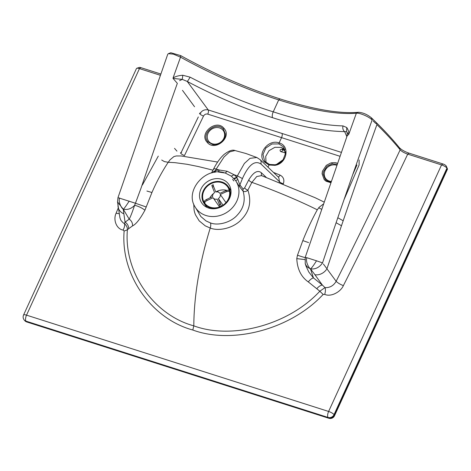 <?xml version="1.0" encoding="UTF-8"?>
<svg xmlns="http://www.w3.org/2000/svg" width="471" height="471" viewBox="0 0 471 471"><rect width="100%" height="100%" fill="white"/><g stroke="black" fill="none" stroke-linecap="round" stroke-linejoin="round"><path stroke-width="0.71" d="M336.1 222.73L341.481 225.739M266.033 162.483L265.715 156.36L269.041 150.661L274.899 147.299L281.352 147.394L284.837 149.354M283.106 159.71L285.467 153.469L283.825 147.47L283.254 146.734L278.92 143.908L271.897 143.985L265.785 148.071L262.989 154.547L264.608 160.888L265.179 161.618L269.512 164.444L274.999 164.75L276.624 164.338L283.106 159.71C281.423 161.912 279.262 163.455 276.624 164.338M23.55 315.034L136.478 68.501A4.686 1.254 24.6 0 1 136.79 68.266L139.292 67.441A2.679 0.718 24.6 0 1 140.811 67.641L139.451 68.607L26.523 315.146A4.686 1.254 -155.4 0 0 23.55 315.034A4.686 4.686 0 0 0 24.109 319.862L24.109 319.862A4.686 4.098 -37.8 0 0 25.952 321.128L328.052 417.441L328.405 417.942A4.686 1.872 107.7 0 0 328.84 418.266A4.686 4.686 0 0 0 334.528 415.752L447.45 169.242A4.686 1.254 -155.4 0 0 447.426 168.848A4.686 1.254 -155.4 0 0 447.303 168.624L446.002 165.774A2.679 0.718 24.6 0 0 442.911 163.955L409.069 153.163C404.577 151.597 401.316 149.725 399.273 147.558A399.838 106.817 -155.4 0 0 376.199 122.489L371.419 117.827C367.215 114.424 362.9 112.581 358.478 112.286C339.703 113.923 313.568 109.472 280.068 98.928C246.315 88.03 213.192 73.588 180.705 55.607L170.785 52.734L168.371 53.676L173.393 54.136L180.523 57.15A3033.517 1556.054 -137.3 0 1 180.705 55.607M160.682 73.976L140.811 67.641M446.449 166.534A2.679 0.718 24.6 0 0 446.42 166.422A2.679 0.718 24.6 0 0 446.349 166.292L446.002 165.774M136.79 68.266A4.686 1.254 24.6 0 1 139.451 68.607L160.234 75.236M119.086 213.622A6.7 1.902 22.3 0 1 116.125 213.169C113.016 219.545 116.272 228.888 123.043 230.072A5.458 2.331 -65.2 0 0 124.468 226.516A5.458 2.331 -65.2 0 0 124.438 223.666C126.54 225.45 127.517 227.517 127.376 229.854L128.577 228.741A6.7 6.188 47.6 0 0 125.05 222.165L124.438 223.666L123.031 222.706L120.97 220.446L119.964 217.961L117.532 201.929L117.98 197.632L167.758 54.224L168.371 53.676M173.045 78.039L174.806 73.105A2671.965 1067.622 -72.3 0 1 179.433 60.188A2673.702 1069.771 -72.3 0 1 180.523 57.15C212.651 74.913 245.379 89.16 278.708 99.899L273.245 111.821C246.256 103.479 218.526 91.916 190.054 77.15L182.83 75.254C178.515 75.572 175.253 76.496 173.045 78.039L173.051 78.433L182.259 79.369L182.83 75.254M26.788 321.97A4.686 1.872 107.7 0 1 26.352 321.64A4.686 4.098 142.2 0 1 24.51 320.374L24.51 320.374A4.686 4.686 0 0 0 26.788 321.97L328.84 418.266M230.896 189.813A16.408 14.395 -35 0 0 230.313 189.519M206.186 206.439A16.408 14.395 -35 0 0 206.263 207.04M442.911 163.955L441.551 164.921L407.715 154.135C404.248 152.928 401.734 151.491 400.156 149.819C378.254 196.224 356.918 240.057 336.147 281.305A6.7 1.672 -153.1 0 0 343.371 285.62C340.592 292.097 330.695 297.248 324.707 294.369L323.141 294.452C290.195 329.877 231.756 344.478 192.816 330.018C152.239 319.126 120.37 275.735 124.138 231.008L123.043 230.072M118.139 197.72L135.448 203.242L141.129 187.858A2670.011 1065.32 -72.3 0 1 177.332 83.349L173.051 78.433M214.175 178.886A16.408 14.395 145 0 1 227.917 183.266A16.408 14.395 145 0 1 228.718 184.291A16.408 14.395 145 0 1 223.519 205.491A16.408 14.395 145 0 1 201.823 203.095A16.408 14.395 145 0 1 214.175 178.886M325.973 267.504L336.147 281.305C333.539 285.756 329.824 287.858 325.002 287.604A5.458 1.99 -79.2 0 1 325.402 290.578A5.458 1.99 -79.2 0 1 324.707 294.369M124.138 231.008L127.376 229.854C123.708 273.086 154.47 315.27 193.805 325.844C231.573 339.856 288.046 325.473 319.838 291.219L316.795 288.752A6.7 3.279 130.1 0 1 322.388 285.079L325.002 287.61L319.838 291.219L323.141 294.452M272.603 117.691C300.421 126.681 324.431 131.321 344.631 131.609A4.686 3.786 -90.3 0 1 343.029 125.916C323.542 125.398 300.28 120.7 273.245 111.821A4.686 1.872 107.7 0 0 272.603 117.691C244.955 108.995 216.507 96.914 187.246 81.436A4.686 0.654 -61.7 0 0 190.054 77.15M199.798 113.87C201.823 110.532 204.632 109.219 208.223 109.931L187.246 81.436L182.259 79.369L179.616 80.665M399.273 147.558L400.156 149.819C393.597 141.73 385.849 133.328 376.918 124.609A2661.156 1061.787 -72.3 0 0 326.956 268.776M214.658 172.309C215.194 172.504 215.465 171.88 215.482 170.449L219.409 170.043L218.226 171.997L225.256 173.028L231.379 176.189L235.665 180.664L239.804 187.064L243.124 191.179C244.602 191.997 246.18 191.656 247.864 190.16C251.626 201.252 249.624 210.896 241.847 219.103C233.94 228.147 218.832 231.579 210.231 228.035L205.256 225.856L199.18 220.852L195.459 214.788L194.641 212.445L194.081 210.048L193.752 204.161M316.795 288.752L308.311 281.923C301.163 276.96 297.319 269.194 296.777 258.632L304.99 259.592M296.777 258.632L297.484 255.217L302.818 240.604C307.31 229.418 312.138 219.15 317.289 209.813C293.71 198.044 266.08 187.381 251.903 182.371A3.35 1.578 28.6 0 1 248.782 179.857L244.643 187.852A3.35 1.366 26.1 0 0 247.864 190.16L251.903 182.371L256.736 176.537L261.529 175.612L315.128 197.72L323.989 202.006M194.552 106.746L182.477 90.344M308.311 281.923A6.7 2.744 127.5 0 1 313.462 277.919L308.764 271.979L306.062 266.192M213.716 169.43C213.316 168.559 214.134 168.453 216.171 169.113L215.482 170.449L212.021 172.816M225.256 173.028L227.122 171.25L219.409 170.043A151.362 51.321 26.7 0 0 216.171 169.113L224.025 156.967L229.66 151.874L235.011 150.537L246.033 153.534L256.836 157.502L260.18 159.704L261.058 161.017L261.046 164.091L279.503 181.741L279.285 182.265M224.108 172.698L224.178 172.716C205.438 166.687 184.614 190.684 194.953 206.698L200.864 216.536L206.068 220.964L210.378 222.889A5.358 2.137 -72.3 0 1 210.231 228.035C199.498 263.012 194.023 295.617 193.805 325.844L192.816 330.018M194.953 206.698A24.186 21.213 -35 0 0 226.922 212.339A24.186 21.213 -35 0 0 235.665 180.664L237.849 179.522L239.874 184.95L243.213 189.106A3.35 2.85 141.3 0 0 243.124 191.179C245.597 200.24 243.731 208.117 237.525 214.811C230.914 222.624 217.92 225.962 210.378 222.889M213.104 172.557L213.292 171.691M239.804 187.064A3.35 2.85 141.2 0 1 239.874 184.95L242.418 178.58L237.36 175.866L244.367 163.455L249.983 158.35L256.836 157.502M227.122 171.25L233.999 174.694L236.813 177.249L237.849 179.522M265.179 161.618L264.343 161.971C256.56 154.082 268.429 138.774 279.132 142.919L281.546 137.644L207.758 114.123C205.939 113.735 204.526 114.376 203.519 116.054A3.35 0.865 25.7 0 1 199.875 113.953A3.35 0.865 25.7 0 1 200.864 113.187M203.519 116.054L184.479 155.536A3.35 0.865 25.8 0 1 180.899 153.499A3.35 0.865 25.8 0 1 181.6 152.616M198.315 116.949L181.359 152.098M208.047 141.924C200.169 133.758 216.525 120.276 223.448 129.231L225.326 133.846L225.238 135.848L224.62 138.021L222.076 141.689L218.22 144.097L213.858 144.732L212.715 144.579L208.047 141.924L207.128 142.26C198.515 133.317 216.407 118.568 223.996 128.365C232.609 137.314 214.717 152.062 207.128 142.26M176.36 155.948L173.899 156.578L170.025 159.822L168.229 162.289L164.408 161.594L161.694 160.034M142.372 185.044L158.291 156.101M128.577 228.741L132.539 225.886C135.989 224.296 140.117 219.074 144.927 210.219L151.939 192.504L146.905 191.038M151.939 192.504C156.755 181.417 162.189 171.35 168.229 162.289L175.065 162.672L187.122 164.297L198.426 166.563L212.963 170.172M144.927 210.219C141.995 207.923 138.562 206.274 134.618 205.274L135.448 203.242L146.245 206.999M117.532 201.929L123.208 209.159L125.05 222.165L129.207 219.18C130.549 216.648 132.351 212.015 134.618 205.274C131.315 208.777 127.529 210.072 123.255 209.171L129.207 219.18A6.7 6.076 60.4 0 1 132.539 225.886M305.196 263.566L306.05 265.409L307.875 267.422L310.513 268.87C315.387 269.471 319.391 267.475 322.535 262.883L316.518 260.799C313.503 265.567 311.502 268.258 310.513 268.87L314.881 274.687A10.044 7.471 143.1 0 0 326.474 269.506M347.174 132.793L347.151 135.854L348.687 134.423L346.568 131.75L346.756 127.517C348.163 129.66 348.87 131.851 348.876 134.094L348.687 134.423M337.112 164.249L332.102 163.873L327.009 166.269L323.459 171.744L323.165 173.923L325.243 179.427L326.856 180.764L330.895 182.041L329.735 181.888M266.15 177.29L261.517 172.886A3.35 2.92 -46.5 0 0 261.888 175.742M260.186 159.71L278.744 177.461L279.503 181.741A3.35 0.966 21.9 0 0 283.348 183.767L283.306 183.861M283.348 183.767C284.602 179.863 283.524 176.984 280.11 175.124A3.35 1.419 -66.2 0 1 278.173 176.913M346.856 136.672L344.631 131.609L346.568 131.75M316.518 260.799L306.874 257.719C305.096 262.106 309.741 268.988 310.466 268.859L313.462 277.919L322.388 285.079L314.881 274.687M306.874 257.719L305.432 257.437C305.491 257.802 302.841 257.066 297.484 255.217M306.062 266.186L305.226 263.672L305.226 257.331M323.259 204.131L319.079 207.34L317.289 209.813M231.379 176.189L233.999 174.694A151.362 51.321 -153.3 0 1 237.36 175.866L236.813 177.249L233.857 178.432M334.528 415.752A4.686 1.254 24.6 0 0 334.386 415.139A4.686 4.168 144.4 0 1 328.405 417.942L26.352 321.64L25.952 321.128A4.686 1.872 107.7 0 1 26.523 315.146L328.617 411.454A4.686 1.872 107.7 0 0 328.052 417.441A4.686 4.168 144.4 0 0 334.027 414.639A4.686 1.254 -155.4 0 0 328.617 411.454L441.551 164.921A4.686 1.254 24.6 0 1 446.955 168.106L334.027 414.639L334.386 415.139L447.303 168.624L446.349 166.292M348.876 134.094L350.636 129.16A2671.965 1064.572 -72.3 0 1 355.264 116.249A2673.702 1063.806 -72.3 0 1 356.359 113.211C337.713 114.783 311.831 110.344 278.708 99.899L280.068 98.928M322.535 262.883A2671.212 1065.796 -72.3 0 1 372.143 119.946C369.023 116.708 359.656 112.699 356.359 113.211A3033.517 254.087 -21 0 0 358.478 112.286M207.758 114.123A3.35 1.336 107.7 0 0 208.223 109.931L341.298 152.357M343.029 125.916L346.756 127.517M302.818 240.604L308.605 242.594M323.377 264.007L325.991 267.493M373.144 120.923L375.77 123.49M119.605 198.014C117.956 202.259 122.03 208.824 123.208 209.159L123.255 209.171C123.838 209.024 125.828 206.327 129.219 201.082M285.732 152.221L282.365 148.907L284.926 149.595M282.365 148.907L281.758 149.113M284.178 152.533L285.473 153.34M280.722 151.603C279.603 150.29 279.986 149.466 281.876 149.142C282.994 150.461 282.606 151.279 280.722 151.603L285.485 152.887M283.513 149.584L281.876 149.142M219.327 207.687A14.736 12.923 145 0 1 204.067 203.401A14.736 12.923 145 0 1 205.556 187.264A14.736 12.923 145 0 1 222.1 182.065A14.736 12.923 145 0 1 228.211 186.516A14.736 12.923 145 0 1 226.875 202.477M221.829 182.654A14.065 12.334 145 0 1 227.664 186.899A14.065 12.334 145 0 1 223.213 205.068A14.065 12.334 145 0 1 204.614 203.019A14.065 12.334 145 0 1 206.039 187.611A14.065 12.334 145 0 1 221.829 182.654M209.83 197.955A14.065 12.334 145 0 1 213.593 193.457M215.759 191.962A14.065 12.334 145 0 1 226.61 190.308M212.221 185.633C211.726 184.997 211.779 185.474 212.386 187.069A10.715 9.396 145 0 1 213.599 186.51C212.992 184.92 212.933 184.444 213.428 185.079M204.903 203.254C204.52 202.371 205.226 201.47 207.016 200.546A10.715 9.396 145 0 1 206.581 199.451L212.668 196.66A4.021 3.527 145 0 1 214.576 192.592L212.386 187.069M218.379 192.15L217.608 191.049M206.581 199.451C204.791 200.369 204.084 201.276 204.467 202.159M221.47 206.127L220.558 204.061A10.715 9.396 145 0 1 219.345 204.614L217.155 199.092A4.021 3.527 145 0 1 213.18 197.867A4.021 3.527 145 0 1 213.104 197.755L207.016 200.546M219.345 204.614L220.263 206.698M225.974 202.618L220.275 194.47A4.021 3.527 145 0 1 218.367 198.538L223.024 205.197M218.367 198.538L220.558 204.061M229.189 190.072L225.927 190.578A10.715 9.396 145 0 1 226.363 191.679L229.448 191.132M213.599 186.51L215.789 192.033A4.021 3.527 145 0 1 219.763 193.263A4.021 3.527 145 0 1 219.839 193.369L225.927 190.578M226.363 191.679L220.275 194.47M174.535 148.365L176.949 151.144M409.069 153.163L407.715 154.135C385.714 200.546 364.266 244.372 343.371 285.62M118.227 208.052L116.125 213.169M232.627 179.392L233.846 180.976A22.514 19.747 -35 0 0 232.627 179.392M214.641 172.268L215 170.667M278.92 143.908L279.132 142.919C290.419 145.792 287.027 163.79 274.911 165.345L269.012 165.009L268.011 167.187M264.343 161.971L269.006 165.009L269.512 164.444M223.448 129.231L223.996 128.365M222.901 130.096A9.043 7.93 145 0 1 221.123 141.848A9.043 7.93 145 0 1 208.959 141.588A9.043 7.93 145 0 1 210.737 129.837A9.043 7.93 145 0 1 222.901 130.096M243.213 189.106L244.643 187.852M339.921 156.26L281.546 137.644A3.35 1.336 107.7 0 0 282.005 133.452M336.747 165.286A9.043 7.93 -35 0 0 332.349 164.991A9.043 7.93 -35 0 0 324.283 173.575A9.043 7.93 -35 0 0 331.113 181.429M332.102 163.873L331.855 162.754L330.66 163.037L326.279 165.374L322.435 171.214L322.07 173.752L324.236 179.669L326.109 181.247L330.683 182.66M337.472 163.219L335.275 162.66L331.855 162.754M356.947 164.968L352.667 174.818M242.418 178.58C248.629 164.738 254.84 159.91 261.046 164.091M261.517 172.886C257.761 169.719 253.516 172.039 248.782 179.857M234.258 178.874L237.037 177.691M280.11 175.124L273.451 172.392M118.121 204.214A10.044 9.096 -6.4 0 0 123.72 213.746M377.012 124.88L376.199 122.489M372.143 119.946L371.419 117.827M274.911 165.345L274.999 164.75M318.696 207.805L321.516 209.206M337.807 217.743L343.182 220.769M446.42 166.422L447.426 168.848M24.51 320.374L24.109 319.862M235.011 150.537C232.45 149.448 228.723 150.826 223.831 154.659C220.092 158.156 216.689 162.907 213.616 168.906L211.538 172.945M225.238 135.842C223.46 142.071 219.28 144.986 212.715 144.579M359.132 159.963L359.096 164.985L343.989 199.769M347.151 135.854L305.226 257.325M176.254 155.948L181.123 155.96L217.637 162.053M204.067 203.401L206.804 207.317M228.211 186.516L230.973 190.467M213.127 184.779L211.909 185.339M219.551 206.975L213.18 197.867"/></g></svg>
